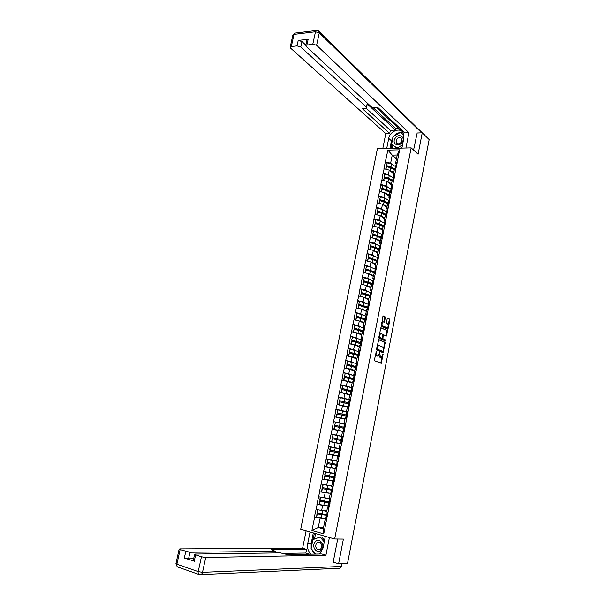 <?xml version="1.0" encoding="UTF-8"?>
<svg xmlns="http://www.w3.org/2000/svg" width="605" height="605" viewBox="0 0 605 605"><rect width="100%" height="100%" fill="white"/><g stroke="black" fill="none" stroke-linecap="round" stroke-linejoin="round"><path stroke-width="0.91" d="M376.37 351.271L374.427 359.839L374.646 360.754L381.347 363.302L383.078 354.054L381.483 357.419L380.379 357.252L379.751 352.67L378.14 356.058L377.558 356.111L377.013 355.884L376.37 351.271M385.37 317.799L385.166 316.869L383.358 315.976L382.859 316.551L381.332 326.413L387.911 329.423L389.923 320.053L389.718 319.137L387.389 318.086L386.353 322.435L386.557 323.357L387.623 323.872C388.508 325.135 388.418 326.458 387.351 327.842L382.64 325.876C381.732 324.613 381.823 323.282 382.897 321.875L384.326 322.162L385.37 317.799L383.048 316.09M418.085 154.23L422.237 132.813L429.157 139.573L347.52 563.429L338.603 563.762L343.39 539.093L334.656 538.987L411.135 147.862L418.085 154.23M378.775 339.549L376.507 349.161L376.726 350.076L383.207 352.783L385.219 342.4L378.662 339.541M378.813 337.295L380.878 327.751L387.472 330.746L386.633 336.009L383.683 334.86L382.874 337.961L383.086 338.876L385.778 340.086L385.703 341.122L379.032 338.218L378.813 337.295M334.656 538.987L300.677 529.352L377.391 148.739L411.135 147.862M386.913 163.168L385.332 161.845L383.956 168.727L389.257 170.126L393.537 173.65M385.332 161.845L387.873 150.116L399.618 149.821L341.696 444.085L340.116 443.745L341.696 444.085M341.492 444.04L323.751 533.875L311.93 530.54L314.585 517.214L322.851 518.379M316.695 517.283L314.585 517.214M314.388 517.162L317.133 504.479L325.785 505.757M319.538 504.623L317.133 504.479M316.929 504.426L319.659 491.797L329.037 493.241M322.518 492.054L319.659 491.797M319.463 491.744L322.185 479.168L333.544 480.975M325.77 479.599L322.185 479.168M321.981 479.115L324.696 466.591L336.002 468.557M329.695 467.332L324.696 466.591M324.492 466.546L327.192 454.068L338.611 456.215M336.826 455.754L327.192 454.068M326.995 454.022L329.687 441.597L341.712 444.04L329.687 441.597M329.483 441.559L332.16 429.179L342.551 431.441M340.713 423.364L333.468 421.609L332.16 429.179M333.468 421.609L334.633 416.822L344.971 419.205M340.433 410.485L335.926 409.283L334.633 416.822M335.926 409.283L337.091 404.511L347.376 407.029M341.742 397.984L338.376 397.001L337.091 404.511M338.376 397.001L339.534 392.252L349.781 394.899M343.549 385.642L340.819 384.772L339.534 392.252M340.819 384.772L341.976 380.038L352.163 382.821M345.576 373.398L343.247 372.597L341.976 380.038M343.247 372.597L344.396 367.885L354.545 370.789M356.065 367.016L346.786 364.255L347.716 361.23L345.674 360.474L344.396 367.885M345.674 360.474L346.816 355.778L356.912 358.81M350.068 349.191L348.079 348.404L346.816 355.778M348.079 348.404L349.221 343.723L354.53 344.941L359.272 346.877M352.412 337.197L350.484 336.38L349.221 343.723M350.484 336.38L351.618 331.714L356.912 332.947L361.624 334.996M354.764 325.256L352.874 324.401L351.618 331.714M352.874 324.401L354.008 319.758L359.287 321.005L363.968 323.168M357.109 313.36L355.256 312.482L354.008 319.758M355.256 312.482L356.383 307.854L361.646 309.11L366.297 311.386M359.446 301.517L357.623 300.602L356.383 307.854M357.623 300.602L358.75 295.996L363.998 297.267L368.619 299.649M361.775 289.727L359.99 288.782L358.75 295.996M359.99 288.782L361.109 284.184L366.343 285.469L370.925 287.957M364.104 277.982L362.342 276.999L361.109 284.184M362.342 276.999L363.454 272.424L368.679 273.725L373.232 276.319M366.418 266.291L364.679 265.277L363.454 272.424M364.679 265.277L365.798 260.71L371.001 262.026L375.524 264.725M368.732 254.645L367.016 253.593L365.798 260.71M367.016 253.593L368.12 249.048L373.315 250.372L377.807 253.177M371.031 243.044L369.337 241.962L368.12 249.048M369.337 241.962L370.441 237.432L375.622 238.763L380.084 241.682M373.33 231.496L371.651 230.376L370.441 237.432M371.651 230.376L372.748 225.862L377.921 227.208L382.345 230.233M375.614 219.993L373.95 218.836L372.748 225.862M373.95 218.836L375.055 214.344L380.205 215.698L384.599 218.821M377.891 208.536L376.249 207.349L375.055 214.344M376.249 207.349L377.338 202.872L382.481 204.24L386.852 207.462M380.159 197.124L378.533 195.899L377.338 202.872M378.533 195.899L379.622 191.445L384.75 192.821L389.083 196.149M382.421 185.758L380.81 184.502L379.622 191.445M380.81 184.502L381.899 180.063L387.011 181.455L391.314 184.88M384.667 174.437L383.071 173.151L381.899 180.063M383.071 173.151L384.16 168.727M394.218 175.223L393.363 174.52L394.241 170.081L395.904 168.598M389.257 170.126L388.38 174.55L389.529 175.488M393.363 174.52L395.02 173.068M383.275 173.151L388.38 174.55M391.98 186.59L391.11 185.909L391.995 181.447L393.643 180.04M387.011 181.455L386.126 185.894L387.306 186.816M391.11 185.909L392.758 184.525M381.006 184.502L386.126 185.894M389.726 198.009L388.849 197.336L389.733 192.859L391.374 191.52M384.75 192.821L383.865 197.283L385.067 198.19M388.849 197.336L390.49 196.028M378.73 195.907L383.865 197.283M387.472 209.466L386.58 208.816L387.472 204.324L389.098 203.053M382.481 204.24L381.596 208.717L382.829 209.61M386.58 208.816L388.206 207.576M376.446 207.349L381.596 208.717M385.204 220.976L384.304 220.341L385.196 215.826L386.814 214.631M380.205 215.698L379.312 220.197L380.583 221.082M384.304 220.341L385.914 219.169M374.155 218.844L379.312 220.197M382.927 232.532L382.012 231.912L382.912 227.382L384.515 226.255M377.921 227.208L377.021 231.723L378.329 232.6M382.012 231.912L383.615 230.815M371.848 230.384L377.021 231.723M380.636 244.133L379.713 243.535L380.613 238.983L382.209 237.931M375.622 238.763L374.722 243.301L376.068 244.163M379.713 243.535L381.301 242.514M369.534 241.97L374.722 243.301M378.344 255.779L377.407 255.197L378.314 250.629L379.895 249.653M373.315 250.372L372.415 254.924L373.807 255.779M377.407 255.197L378.987 254.251M367.212 253.601L372.415 254.924M376.045 267.478L375.092 266.918L376 262.328L377.565 261.428M371.001 262.026L370.094 266.593L371.538 267.44M375.092 266.918L376.658 266.041M364.883 265.285L370.094 266.593M373.731 279.23L372.763 278.678L373.671 274.073L375.236 273.248M368.679 273.725L367.764 278.308L369.269 279.147M372.763 278.678L374.321 277.884M362.539 277.014L367.764 278.308M371.417 291.02L370.426 290.491L371.341 285.87L372.892 285.114M366.343 285.469L365.428 290.075L366.993 290.907M370.426 290.491L371.969 289.772M360.187 288.797L365.428 290.075M369.088 302.871L368.082 302.356L368.997 297.713L370.532 297.04M363.998 297.267L363.083 301.887L364.724 302.719M368.082 302.356L369.61 301.713M357.827 300.624L363.083 301.887M366.759 314.766L365.723 314.267L366.645 309.601L368.173 309.004M361.646 309.11L360.724 313.753L362.463 314.585M365.723 314.267L367.243 313.7M355.453 312.498L360.724 313.753M364.414 326.708L363.355 326.224L364.286 321.542L365.798 321.021M359.287 321.005L358.357 325.664L360.209 326.503M363.355 326.224L364.868 325.74M353.078 324.424L358.357 325.664M362.07 338.702L360.981 338.233L361.911 333.536L363.408 333.09M356.912 332.947L355.982 337.628L357.978 338.482M360.981 338.233L362.478 337.824M350.681 336.403L355.982 337.628M359.725 350.749L358.599 350.295L359.529 345.576L361.019 345.213M354.53 344.941L353.592 349.645L355.778 350.514M358.599 350.295L360.081 349.97M348.283 348.427L353.592 349.645M357.381 362.849L356.201 362.41L357.139 357.668L358.614 357.389M352.133 356.98L351.195 361.707L353.63 362.607M356.201 362.41L357.668 362.161M345.871 360.504L351.195 361.707M355.044 375.002L353.796 374.571L354.742 369.806L356.201 369.61M349.735 369.073L348.79 373.814L351.588 374.782M353.796 374.571L355.248 374.404M343.451 372.627L348.79 373.814M352.715 387.215L351.384 386.784L352.329 382.005L353.774 381.884M347.323 381.218L346.378 385.982L349.773 387.064M351.83 387.729L342.551 385.506L341.954 388.516L342.884 385.498M351.384 386.784L352.821 386.693M341.023 384.81L346.378 385.982M350.431 399.481L348.956 399.05L349.909 394.248L351.339 394.21M344.895 393.416L343.95 398.196L349.577 399.852M348.956 399.05L350.386 399.043M338.581 397.039L343.95 398.196M348.079 411.786L346.521 411.362L347.474 406.545L348.896 406.59M342.468 405.66L341.515 410.462L347.179 411.982M346.521 411.362L347.935 411.445M336.13 409.313L341.515 410.462M345.644 424.113L344.071 423.734L345.031 418.894L346.438 419.023M340.025 417.957L339.065 422.782L345.621 424.218M344.071 423.734L345.478 423.893M333.665 421.647L339.065 422.782M343.201 436.5L341.613 436.16L342.581 431.289L343.973 431.501M337.567 430.306L336.607 435.154L343.186 436.576M341.613 436.16L343.005 436.402M331.192 434.035L336.607 435.154M340.524 448.963L339.148 448.63L340.116 443.745M335.102 442.709L334.141 447.571L339.171 448.539M328.712 446.467L334.141 447.571M339.239 456.533L337.643 456.253L339.004 456.631M338.029 461.57L336.675 461.154L337.643 456.253M332.629 455.164L331.661 460.05L336.728 460.889M326.216 458.961L331.661 460.05M336.766 469.056L335.155 468.814L336.509 469.283M335.525 474.237L334.187 473.738L335.155 468.814M330.149 467.673L329.173 472.573L334.27 473.299M323.713 471.499L329.173 472.573M334.27 481.625L332.659 481.429L333.998 481.981M333.015 486.964L331.684 486.375L332.659 481.429M327.653 480.234L326.67 485.157L331.805 485.755M321.202 484.098L326.67 485.157M331.608 494.24L330.156 494.096L331.479 494.739M330.489 499.738L329.173 499.064L330.156 494.096M325.142 492.848L324.159 497.794L329.332 498.263M318.676 496.75L324.159 497.794M329.007 506.914L327.638 506.816L328.946 507.55M327.955 512.571L326.655 511.807L327.638 506.816M322.624 505.515L321.641 510.484L326.844 510.832M316.135 509.455L321.641 510.484M326.42 519.657L325.112 519.589L326.405 520.413M320.098 518.235L318.268 527.447L323.282 528.838L325.112 519.589M323.524 527.62L318.268 527.447L311.93 530.54M323.282 528.838L323.751 533.875M333.196 562.128L338.603 563.762M422.237 132.813L416.89 133.009M396.457 163.902L395.609 163.184L397.22 155.031L392.237 155.137L390.626 163.252L391.753 164.205M396.472 158.79L392.237 155.137L387.873 150.116M395.609 163.184L397.273 161.656M397.22 155.031L399.618 149.821M385.529 161.845L390.626 163.252M338.475 456.049L338.029 455.966M343.171 436.628L330.995 433.989M393.651 168.795L392.978 168.235M375.546 354.106L376.325 355.793L377.013 355.884M377.172 356.058L376.325 355.793M378.919 355.044L379.69 357.154L380.379 357.252M380.522 357.419L379.69 357.154M380.734 363.144L382.141 356.663M383.668 348.775L384.53 342.317L378.488 339.647M382.791 352.609L383.124 351.565M377.18 348.533L377.331 349.176L383.147 351.55L383.585 350.045L382.912 347.149L379.032 345.485L378.435 345.538L377.18 348.533L376.643 348.465M376.537 348.987L377.331 349.176M382.405 351.482L376.643 349.085M378.344 345.402L377.074 346.226M380.772 327.842L387.472 330.746M386.05 335.843L386.784 330.67M383.29 334.815L382.897 334.86M382.163 338.233L382.398 338.792L385.778 340.086M385.128 340.933L385.098 340.002M381.158 333.605L380.643 333.642C379.547 335.064 379.448 336.403 380.371 337.658L382.058 338.316L382.867 335.208L382.655 334.285L381.158 333.605M380.469 333.521L379.426 334.179M379.04 336.168L379.675 337.582L380.371 337.658M381.294 338.263L379.675 337.582M383.751 321.996L384.682 317.731M382.738 321.762L381.732 322.336M381.316 324.446L381.952 325.8L382.64 325.876M386.489 327.834L381.952 325.8M388.236 325.165L389.234 319.984L389.03 319.062L387.276 318.192M387.336 329.249L387.813 327.335M326.821 514.991L325.248 515.241L316.944 513.955L327.267 515.445M326.806 511.028L321.731 510.491M326.11 518.606L316.627 517.267L317.247 514.129M326.934 514.432L327.063 512.042M316.627 517.267L316.944 513.955M327.502 515.989L326.587 516.163L327.358 516.715M325.989 519.196L326.73 519.877M318.464 509.886L326.745 511.338M327.365 512.223L326.798 515.105L327.57 515.649M317.784 509.765L317.459 513.063L326.587 514.454M317.459 513.063L318.086 509.932M329.604 502.573L319.478 501.273L330.073 502.853M329.294 498.459L320.31 497.098L329.241 498.717M328.598 505.984L319.16 504.555L319.78 501.424M329.423 501.832L329.589 499.276M319.16 504.555L319.478 501.273M329.997 503.322L329.105 503.443L329.884 503.927M328.5 506.476L329.256 507.073M329.332 502.294L330.088 502.861M320.31 497.098L319.69 500.222L329.082 501.84M319.992 500.373L320.612 497.249M332.599 490.179L321.996 488.643L332.561 490.337M331.767 485.951L322.82 484.492L331.729 486.148M331.086 493.415L321.678 491.895L322.299 488.78M331.903 489.279L332.1 486.556M321.678 491.895L321.996 488.643M332.493 490.715L331.608 490.768L332.395 491.192M331.003 493.816L331.774 494.33M331.827 489.642L332.606 490.133M322.82 484.492L322.2 487.592L331.563 489.271M322.51 487.728L323.13 484.62M335.049 477.761L324.499 476.075L335.026 477.882M334.232 473.496L325.324 471.93L334.202 473.632M333.559 480.907L324.189 479.289L324.809 476.188M334.376 476.785L334.603 473.897M324.189 479.289L324.499 476.075M334.973 478.154L334.104 478.154L334.898 478.51M333.499 481.202L334.285 481.633M335.057 474.063L335.722 474.335M334.323 477.05L335.109 477.451M325.324 471.93L324.711 475.023L334.036 476.763M325.021 475.144L325.634 472.044M337.492 465.396L326.995 463.551L337.477 465.472M337.129 465.321L337.25 464.708M336.683 461.086L327.819 459.429L336.781 461.192M336.025 468.444L326.692 466.742L327.313 463.649M336.834 464.345L337.098 461.29M326.692 466.742L326.995 463.551M337.439 465.653L336.584 465.593L337.393 465.88M335.979 468.648L336.781 468.996M337.598 461.441L338.218 461.728M336.796 464.511L337.605 464.829M327.819 459.429L327.207 462.507L336.501 464.307M327.517 462.606L328.129 459.52M339.927 453.084L329.483 451.08L339.919 453.115M339.556 453.001L339.723 452.169M340.728 449.016L330.3 446.982L340.721 449.046M338.475 456.034L329.18 454.242L329.801 451.164M339.284 451.95L339.556 448.842M329.18 454.242L329.483 451.08M339.897 453.205L339.057 453.084L339.881 453.311M338.452 456.147L339.269 456.404M340.706 449.107L339.874 448.963L340.698 449.175M339.269 452.026L340.086 452.268M330.3 446.982L329.687 450.044L338.951 451.897M330.005 450.128L330.617 447.057M321.565 549.748C325.747 544.765 318.827 536.832 315.008 542.156C310.857 547.071 317.685 555.072 321.565 549.748M321.036 548.546C322.352 546.277 322.102 544.311 320.287 542.64C318.911 541.853 317.663 542.088 316.544 543.351C315.228 545.627 315.485 547.601 317.322 549.264C318.691 550.036 319.924 549.794 321.036 548.546M315.833 554.067L311.091 548.531L312.861 539.668L320.037 537.051L321.739 537.074L324.545 540.288M320.037 537.051L324.235 541.861M320.136 553.575L318.873 554.021M401.954 142.493C405.955 137.297 398.952 132.699 395.307 138.076C391.329 143.211 398.249 147.877 401.954 142.493M401.296 142.152L401.743 138.553C400.291 136.949 398.635 137.146 396.751 139.127L396.328 142.75C397.765 144.33 399.429 144.134 401.296 142.152M402.068 147.151L400.351 148.142M396.956 148.225L391.601 144.33L393.137 136.624L400.155 132.548L403.981 135.059M402.514 144.913L397.084 148.021L391.601 144.33M325.437 536.37L329.392 537.52L325.921 555.186L205.715 557.5L202.509 572.338L341.114 566.469L341.666 563.648M325.324 536.37L322.987 548.206L319.629 554.006M311.144 548.266L311.136 543.721L307.703 543.714C307.03 548.107 308.202 551.586 311.212 554.15M307.703 543.714L310.04 532.037L306.092 530.918L302.621 548.228L306.561 549.408L271.494 549.68L275.373 551.352L189.985 552.274L188.556 558.801L184.321 558.082L193.199 560.752M309.594 554.172L305.835 553.046L306.561 549.408M302.621 548.228L179.889 548.917L179.133 549.166L180.108 549.665L176.894 564.208L198.221 571.619L201.442 556.774L195.634 554.838L194.613 554.309L195.332 554.051L280.372 552.887L287.322 554.551L321.852 553.968L325.921 555.186M180.108 549.665L189.985 552.274M201.442 556.774L205.715 557.5M333.93 562.347L333.151 562.37L337.703 539.017M193.653 558.695L188.556 558.801M305.835 553.046L283.442 553.371M311.242 548.705L314.638 554.089M311.136 543.721L313.292 532.929M314.358 533.232L313.095 539.584M315.583 533.572L314.487 539.078M386.708 148.497L388.728 138.394C389.847 131.119 400.283 127.05 403.217 132.85L403.898 137.879L401.886 148.096M405.925 147.998L408.92 132.737L404.881 132.888L378.012 107.675L374.692 107.864L371.425 106.919L306.168 46.426L305.79 45.33L306.992 39.832L308.157 39.264L298.22 40.422L301.986 41.556L305.835 45.133M376.59 107.75L400.283 129.916L401.659 129.863M373.232 107.735L395.776 128.676L398.816 128.547M395.776 128.676L395.496 130.105L390.338 130.309L389.711 133.455L385.793 133.599L290.612 48.15L290.211 47.054L291.323 46.532L297.017 45.889L298.22 40.422M382.784 148.596L385.793 133.599M408.92 132.737L316.604 45.269L312.8 44.12L305.79 45.33M301.986 41.556L300.783 47.016L366.441 107.206L366.706 107.917L365.511 108.393L362.251 108.582L389.711 133.455M300.783 47.016L297.017 45.889M417.14 133.002L413.563 150.085M366.441 107.206L367.129 103.871L395.496 130.105M367.129 103.871L366.743 107.713M366.222 108.265L390.338 130.309M389.93 148.414L391.45 140.821L388.728 138.394M403.323 133.039L400.17 132.563M400.117 132.563C397.583 132.881 395.39 134.159 393.545 136.39M393.046 137.07L391.45 140.821M391.775 144.482L390.996 148.384M403.943 134.847L400.389 132.699M392.796 145.389L392.206 148.354M401.221 133.251L400.54 132.616M341.984 440.72L342.18 439.722L332.16 437.634L333.09 434.64L332.16 437.634M336.236 442.731L340.91 443.699L341.522 440.629L332.274 438.731L331.661 441.794L336.236 442.731L336.841 439.669M342.317 436.576L333.09 434.64M342.18 439.722L341.394 439.54L341.999 436.5M331.661 441.794L332.274 438.731M341.522 440.629L342.347 440.788M340.91 443.699L341.742 443.873M341.727 439.593L342.559 439.752L341.727 439.593L342.332 436.53L343.164 436.666M332.478 437.695L341.394 439.54M344.442 428.28L344.593 427.516L334.625 425.277L335.556 422.275L334.625 425.277M343.141 431.38L333.816 429.353L334.421 426.306L343.942 428.348M343.693 431.463L334.134 429.399L334.739 426.351M344.744 424.302L335.556 422.275M344.963 427.546L343.829 427.243L344.426 424.211M344.185 431.501L343.368 431.282L343.973 428.227L344.812 428.325M343.368 431.282L344.207 431.395M344.986 427.433L344.177 427.19L345.016 427.289M334.951 425.323L343.829 427.243M346.892 415.892L346.998 415.363L345.13 414.773L337.076 412.973L338.006 409.963L337.076 412.973M345.009 419.015L336.267 417.027L336.872 413.994L346.363 416.104M347.164 412.081L338.006 409.963M347.376 415.348L346.249 414.992L346.846 411.975M345.024 418.91L336.592 417.064L337.197 414.024M346.4 415.915L347.262 415.915M345.833 418.962L346.657 418.97M347.209 411.854L348.072 411.823M347.414 415.143L346.612 414.848L347.467 414.879M337.401 412.996L346.249 414.992M349.327 403.558L347.542 402.582L339.518 400.714L340.449 397.704L339.518 400.714M347.414 406.832L338.717 404.753L339.322 401.735L348.775 403.921M349.569 399.905L340.449 397.704M349.773 403.202L348.661 402.786L349.259 399.784M347.444 406.681L339.042 404.775L339.647 401.75M348.828 403.633L349.705 403.55M349.63 399.587L350.507 399.481M349.834 402.9L349.047 402.552L349.909 402.522M339.851 400.729L348.661 402.786M351.755 391.276L341.954 388.516M349.811 394.71L341.152 392.532L341.749 389.529L351.172 391.783M352.163 391.102L351.066 390.641L351.656 387.654M349.856 394.498L341.485 392.532L342.082 389.522M351.248 391.397L352.133 391.246M352.042 387.374L352.934 387.192M352.239 390.717L351.467 390.308L352.337 390.217M342.286 388.508L351.066 390.641M353.895 379.085L344.374 376.363L345.304 373.338L344.374 376.363M352.201 382.632L343.579 380.363L344.177 377.369L353.562 379.69M354.349 375.713L345.304 373.338M354.432 379.002L353.456 378.541L354.046 375.561M352.254 382.368L343.912 380.348L344.51 377.346M353.653 379.222L354.56 378.987M354.447 375.213L355.354 374.949M354.636 378.579L353.872 378.117L354.757 377.966M344.706 376.333L353.456 378.541M354.583 370.6L349.902 369.133M355.944 367.651L346.922 365.223L346.332 368.211L350.824 369.231L351.414 366.252M356.723 363.688L347.716 361.23L347.126 364.218L355.838 366.494L356.428 363.529M356.549 366.872L355.838 366.494M354.643 370.29L350.824 369.231M345.992 368.241L346.922 365.223M356.05 367.091L356.965 366.781M356.844 363.106L357.759 362.766M357.026 366.486L356.277 365.972L357.169 365.768M358.425 355.082L349.191 352.208L350.121 349.176L349.191 352.208M356.95 358.621L352.534 357.132M358.311 355.664L349.327 353.154L348.737 356.126L353.214 357.162L353.804 354.19M359.09 351.717L350.121 349.176M358.727 354.802L358.213 354.492L358.795 351.543M357.026 358.258L353.214 357.162M348.404 356.133L349.327 353.154M358.44 355.022L359.37 354.628M359.226 351.044L360.156 350.628M359.4 354.454L358.667 353.887L359.567 353.615M349.531 352.148L358.213 354.492M360.777 343.209L359.461 342.37L351.581 340.207L352.511 337.174L351.581 340.207M359.31 346.695L355.09 345.168M360.671 343.731L351.724 341.129L351.134 344.094L355.604 345.137L356.194 342.18M361.45 339.798L352.511 337.174M360.951 342.785L360.572 342.543L361.155 339.602M359.393 346.279L355.604 345.137M350.809 344.086L351.724 341.129M360.814 342.99L361.76 342.528M361.601 339.034L362.546 338.543M361.767 342.468L361.041 341.848L361.956 341.515M351.928 340.131L360.572 342.543M363.113 331.374L361.813 330.474L353.97 328.25L354.901 325.218L353.97 328.25M361.661 334.815L357.6 333.242M363.023 331.835L354.114 329.158L353.524 332.107L357.978 333.166L358.561 330.224M363.794 327.925L354.901 325.218M363.181 331.018L363.507 327.721M361.752 334.353L357.978 333.166M353.207 332.084L354.114 329.158M362.735 333.295L363.219 330.852L364.142 330.474M363.96 327.071L364.921 326.503M364.066 330.504L363.416 329.854L364.339 329.468M354.311 328.16L362.924 330.648M365.443 319.599L364.157 318.631L356.337 316.347L357.268 313.307L356.337 316.347M363.998 322.987L360.066 321.368M365.359 320L356.489 317.232L355.899 320.174L360.346 321.247L360.928 318.313M366.131 316.097L357.268 313.307M365.556 319.016L365.844 315.878M364.104 322.473L360.346 321.247M355.589 320.128L356.489 317.232M365.541 319.085L366.509 318.472M366.32 315.16L367.288 314.517M366.312 318.555L365.775 317.912L366.706 317.474M356.685 316.241L365.269 318.797M367.757 307.862L366.494 306.833L358.704 304.496L359.635 301.449L358.704 304.496M366.327 311.204L362.508 309.533M367.689 308.202L358.856 305.359L358.273 308.285L360.489 308.83M368.46 304.323L359.635 301.449M367.477 309.276L368.18 304.088M366.441 310.637L361.677 309.125M357.956 308.225L358.856 305.359M367.931 307.015L368.868 306.516M368.664 303.302L369.647 302.583M368.566 306.667L368.12 306.024L369.065 305.525M359.052 304.375L367.606 306.992M370.071 296.178L368.816 295.089L361.056 292.691L361.987 289.644L361.056 292.691M368.649 299.467L364.928 297.743M370.01 296.465L361.208 293.538L360.633 296.45M370.774 292.593L361.987 289.644M370.207 295.482L370.494 292.344M368.77 298.855L364.104 297.32M360.323 296.374L361.208 293.538M370.23 295.384L371.22 294.612M370.994 291.489L371.992 290.695M370.835 294.824L370.464 294.181L371.417 293.622M361.404 292.555L369.927 295.24M372.37 284.539L371.137 283.39L363.401 280.939L364.331 277.884L363.401 280.939M370.963 287.783L367.326 285.999M372.325 284.766L363.56 281.764L362.985 284.645M373.088 280.917L368.732 279.003L364.331 277.884M372.514 283.79L372.809 280.652M371.092 287.118L366.501 285.552M362.675 284.569L363.56 281.764M372.559 283.601L373.565 282.762M373.323 279.722L374.336 278.86M373.096 283.034L372.793 282.391L373.754 281.779M363.756 280.78L372.241 283.533M374.661 272.946L373.436 271.736L365.73 269.225L366.668 266.17L365.73 269.225M373.262 276.145L369.708 274.307M374.624 273.12L370.283 271.161L365.896 270.034L365.329 272.885M375.387 269.285L371.054 267.304L366.668 266.17M374.82 272.152L375.115 269.006M373.406 275.434L368.884 273.838M365.019 272.81L365.896 270.034M374.873 271.872L375.894 270.957M375.637 268.007L376.658 267.07M375.365 271.297L375.115 270.647L376.091 269.974M366.085 269.059L374.548 271.879M376.945 261.405L375.735 260.127L368.059 257.571L368.99 254.508L368.059 257.571M375.554 264.551L372.067 262.661M376.923 261.519L372.604 259.5L368.226 258.35L367.659 261.178M377.671 257.7L373.361 255.658L368.99 254.508M377.112 260.551L377.407 257.412M375.705 263.788L371.251 262.169M367.356 261.103L368.226 258.35M377.187 260.188L378.216 259.205M377.943 256.338L378.98 255.333M377.633 259.605L377.429 258.948L378.405 258.222M368.415 257.382L376.839 260.263M379.214 249.903L378.027 248.572L370.373 245.955L371.304 242.892L370.373 245.955M377.838 253.011L374.412 251.06M379.206 249.963L374.911 247.876L370.54 246.719L369.98 249.525M379.955 246.159L375.667 244.049L371.304 242.892M379.395 249.003L379.69 245.857M378.004 252.202L373.595 250.546M369.678 249.441L370.54 246.719M379.486 248.549L380.53 247.49M380.243 244.715L381.286 243.641M379.895 247.959L379.728 247.301L380.719 246.522M370.736 245.751L379.123 248.7M380.28 240.654L376.635 239.156L377.202 236.305L381.452 238.43L380.303 237.062L372.68 234.392L373.61 231.322L372.68 234.392M380.114 241.516L376.749 239.504M382.224 234.672L377.959 232.494L373.61 231.322M381.664 237.5L381.967 234.354M377.202 236.305L372.846 235.141L372.294 237.909M376.635 239.156L375.932 238.967M371.992 237.833L372.846 235.141M381.778 236.963L382.829 235.837M382.526 233.144L383.585 231.995M382.156 236.366L382.02 235.7L383.018 234.869M373.043 234.173L381.407 237.19M383.215 226.399L379.312 224.054L374.971 222.874L375.902 219.804L374.971 222.874M382.383 230.059L379.063 227.994M383.638 226.867L379.494 224.78L375.145 223.6L374.601 226.346M384.493 223.222L380.243 220.991L375.902 219.804M383.933 226.043L384.228 222.897M382.557 229.151L378.254 227.442M374.298 226.27L375.145 223.6M384.054 225.415L385.12 224.221M384.803 221.619L385.877 220.401M384.409 224.818L384.304 224.145L385.317 223.26M375.342 222.64L379.683 223.827L383.668 225.718M385.34 214.851L381.589 212.597L377.263 211.402L378.193 208.324L377.263 211.402M384.636 218.655L381.369 216.529M385.831 215.357L381.77 213.308L377.437 212.113L376.9 214.828M386.739 211.826L382.519 209.527L378.193 208.324M386.187 214.631L386.489 211.485M384.825 217.702L380.56 215.955M376.59 214.752L377.437 212.113M386.33 213.92L387.404 212.657M387.071 210.139L388.16 208.854M386.663 213.315L386.58 212.642L387.601 211.697M377.626 211.153L381.959 212.347L385.929 214.291M387.487 203.371L383.85 201.185L379.539 199.975L380.469 196.897L379.539 199.975M386.882 207.296L383.668 205.11M388.017 203.893L384.039 201.873L379.721 200.663L379.184 203.356M388.985 200.474L384.788 198.107L380.469 196.897M388.433 203.272L388.735 200.119M387.079 206.297L382.859 204.52M378.881 203.28L379.721 200.663M388.591 202.478L389.68 201.14M389.333 198.705L390.429 197.351M388.902 201.858L388.849 201.178L389.87 200.187M379.91 199.718L384.228 200.921L388.176 202.917M389.643 191.951L386.111 189.819L381.808 188.601L382.738 185.516L381.808 188.601M389.121 195.982L385.945 193.736M391.223 189.168L387.041 186.741L382.738 185.516M390.671 191.951L390.974 188.798M389.325 194.939L385.74 193.29L386.3 190.484L390.202 192.481M386.3 190.484L381.989 189.267L381.46 191.936M385.74 193.29L385.143 193.124M381.158 191.853L381.989 189.267M390.845 191.074L391.949 189.675M391.586 187.323L392.69 185.894M391.14 190.446L392.138 188.722M382.178 188.321L386.489 189.539L390.422 191.588M391.806 180.593L388.357 178.498L384.069 177.265L384.999 174.179L384.069 177.265M391.344 184.714L388.221 182.415M393.447 177.9L389.287 175.412L384.999 174.179M393.091 179.723L392.902 180.676L392.653 180.298L393.197 177.522M391.564 183.625L387.994 181.946L388.546 179.148L392.38 181.122M388.546 179.148L384.251 177.915L383.729 180.555M387.994 181.946L387.419 181.78M383.426 180.479L384.251 177.915M393.159 179.345L394.203 178.248M393.825 175.979L394.944 174.49M393.371 179.088L394.392 177.303M384.44 176.978L388.735 178.203L392.653 180.298M393.968 169.279L390.596 167.222L386.315 165.974L387.245 162.889L386.315 165.974M393.568 173.491L390.475 171.132M395.662 166.685L391.526 164.136L387.245 162.889M395.057 169.355L395.42 166.292M393.795 172.357L390.24 170.64L390.792 167.857L394.551 169.808M390.792 167.857L386.504 166.609L385.982 169.226M390.24 170.64L389.68 170.481M385.688 169.143L386.504 166.609M395.322 168.409L396.449 166.874M396.056 164.689L397.19 163.123M395.587 167.767L396.638 165.929M386.693 165.672L390.974 166.919L394.876 169.06M375.781 352.897L376.318 352.965M376.87 356.012L377.558 356.111M379.365 353.237L379.895 353.305M379.161 354.28L379.698 354.349M380.227 357.373L380.916 357.464M382.7 354.613L383.222 354.681M380.991 362.607L381.672 362.705M375.985 351.845L376.522 351.913M384.53 342.317L385.219 342.4M384.742 343.224L385.423 343.307M383.026 352.087L383.706 352.178M382.337 351.475L383.018 351.565M376.854 347.361L377.399 347.429M386.996 331.578L387.676 331.653M386.262 335.351L386.95 335.435M383.184 334.762L383.751 334.83M382.836 335.374L383.366 335.435M382.337 337.9L382.874 337.961M382.398 338.792L383.086 338.876M381.18 338.248L381.868 338.331M383.948 321.527L384.636 321.595M386.164 327.797L386.845 327.88M389.03 319.062L389.718 319.137M389.234 319.984L389.923 320.053M387.533 328.78L388.221 328.855M384.47 316.801L385.166 316.869M325.762 518.636L326.375 515.513M321.27 518.114L321.89 514.976M326.072 519.408L326.692 516.262M326.904 515.195L327.479 512.291M322.102 513.917L322.73 510.779M328.258 505.999L328.87 502.891M323.788 505.417L324.409 502.294M328.591 506.657L329.211 503.519M329.423 502.46L330.005 499.488M324.62 501.235L325.24 498.112M330.746 493.415L331.358 490.322M326.299 492.772L326.919 489.657M331.101 493.967L331.714 490.836M331.926 489.785L332.523 486.745M327.123 488.613L327.744 485.505M333.219 480.884L333.831 477.806M328.802 480.181L329.415 477.08M333.597 481.323L334.21 478.215M334.421 477.163L335.034 474.055M329.619 476.037L330.239 472.944M335.692 468.414L336.297 465.343M331.29 467.642L331.903 464.557M336.085 468.739L336.698 465.638M336.902 464.595L337.514 461.502M332.107 463.521L332.72 460.435M338.142 455.988L338.747 452.926M333.763 455.164L334.376 452.086M338.566 456.2L339.171 453.115M339.375 452.079L339.987 448.993M334.58 451.05L335.193 447.98M341.969 563.633L341.114 566.469C340.706 567.913 339.874 568.526 338.611 568.292L200.883 574.584M198.72 574.364L178.225 567.203C177.046 567.059 176.607 566.061 176.894 564.208L175.957 563.535M195.634 554.838L194.19 561.432M184.321 558.082L185.758 551.548M275.041 552.962L275.373 551.352M198.221 571.619C197.933 573.502 198.364 574.516 199.529 574.652C200.966 574.947 201.957 574.175 202.509 572.338L198.221 571.619M308.157 39.264L306.954 44.778M312.8 44.12L315.485 31.77L294.007 34.387L291.323 46.532M421.662 132.835L319.274 32.92L316.604 45.269M315.485 31.77L319.274 32.92L319.13 31.399L316.113 30.507L315.485 31.77M292.82 35.264L294.643 33.146L295.739 33.01M317.194 30.379L294.643 33.146L292.896 34.931L290.211 47.054M318.238 30.666L424.551 135.074M423.757 133.773L424.733 135.248M340.592 443.616L341.19 440.569M341.031 443.722L341.636 440.652M341.84 439.616L342.445 436.545M337.046 438.64L337.651 435.585M343.027 431.297L343.625 428.264M338.687 430.352L339.292 427.304M343.481 431.297L344.086 428.234M344.29 427.206L344.895 424.15M339.496 426.275L340.101 423.235M345.47 418.932L346.052 416.006M341.137 418.025L341.742 414.992M345.931 418.917L346.529 415.869M346.733 414.841L347.338 411.801M341.938 413.964L342.543 410.939M347.92 406.56L348.465 403.807M343.572 405.751L344.169 402.726M348.374 406.575L348.964 403.565M349.168 402.537L349.766 399.512M344.374 401.712L344.971 398.695M350.355 394.233L350.862 391.654M345.999 393.53L346.597 390.52M350.809 394.226L351.392 391.306M351.588 390.286L352.186 387.268M346.801 389.499L347.391 386.497M352.783 381.967L353.26 379.547M348.412 381.354L349.009 378.359M353.244 381.929L353.804 379.093M354.001 378.08L354.598 375.077M349.214 377.346L349.803 374.351M355.195 369.746L355.642 367.5M355.664 369.685L356.201 366.94M356.405 365.927L356.995 362.94M351.611 365.246L352.201 362.259M357.6 357.578L358.016 355.49M358.069 357.487L358.599 354.832M358.795 353.827L359.385 350.847M354.008 353.191L354.598 350.219M359.998 345.463L360.376 343.542M360.467 345.349L360.981 342.778M361.177 341.78L361.76 338.808M356.39 341.182L356.973 338.225M362.38 333.393L362.728 331.638M362.856 333.257L363.348 330.776M363.545 329.778L364.134 326.821M358.757 329.226L359.347 326.284M364.755 321.384L365.072 319.78M365.238 321.217L365.715 318.82M365.912 317.829L366.494 314.887M361.124 317.322L361.707 314.396M367.122 309.412L367.409 307.975M362.705 309.374L363.28 306.455M367.606 309.223L368.067 306.916M368.263 305.926L368.838 302.992M363.476 305.464L364.059 302.545M369.481 297.501L369.731 296.216M365.049 297.554L365.624 294.643M369.973 297.282L370.411 295.059M370.6 294.075L371.183 291.156M365.821 293.659L366.396 290.755M371.825 285.636L372.045 284.509M367.386 285.779L367.961 282.875M372.317 285.394L372.74 283.253M372.937 282.27L373.512 279.366M368.158 281.9L368.732 279.003M374.162 273.815L374.351 272.847M369.715 274.05L370.283 271.161M374.661 273.551L375.07 271.494M375.259 270.511L375.834 267.622M370.479 270.193L371.054 267.304M376.491 262.048L376.65 261.231M372.03 262.373L372.604 259.5M376.991 261.761L377.384 259.779M377.573 258.811L378.14 255.923M372.793 258.524L373.361 255.658M378.806 250.326L378.934 249.668M374.336 250.742L374.911 247.876M379.312 250.016L379.683 248.118M379.88 247.15L380.447 244.276M375.1 246.916L375.667 244.049M381.112 238.657L381.21 238.143M381.619 238.317L381.982 236.502M382.171 235.542L382.738 232.683M377.391 235.345L377.959 232.494M378.927 227.624L379.494 224.78M383.925 226.671L384.266 224.939M384.455 223.979L385.022 221.127M379.683 223.827L380.243 220.991M381.21 216.136L381.77 213.308M386.217 215.07L386.542 213.414M386.731 212.461L387.291 209.625M381.959 212.347L382.519 209.527M383.479 204.687L384.039 201.873M388.501 203.522L388.811 201.941M389 200.989L389.56 198.168M384.228 200.921L384.788 198.107M390.777 192.012L391.072 190.514M391.253 189.569L391.813 186.756M386.489 189.539L387.041 186.741M393.038 180.555L393.318 179.133M393.507 178.188L394.059 175.389M388.735 178.203L389.287 175.412M395.292 169.143L395.557 167.804M395.746 166.859L396.298 164.068M390.974 166.919L391.526 164.136M377.747 345.447L378.435 345.538M382.995 334.777L383.683 334.86M379.955 333.567L380.643 333.642M382.209 321.799L382.897 321.875M325.966 519.309L326.587 516.163M328.485 506.574L329.105 503.443M329.317 502.384L329.899 499.435M330.988 493.892L331.608 490.768M331.82 489.717L332.41 486.692M333.484 481.262L334.104 478.154M334.308 477.103L334.92 474.01M335.972 468.686L336.584 465.593M336.788 464.549L337.401 461.456M338.445 456.162L339.057 453.084M339.261 452.041L339.874 448.963M320.295 549.242L317.322 549.264M397.296 143.619L396.328 142.75M179.133 549.166L175.926 563.678L177.235 566.741M340.267 567.951L341.432 566.401M275.479 552.955L275.827 551.268M194.613 554.309L193.169 560.888M344.177 427.19L344.774 424.143M345.81 418.917L346.415 415.869M346.612 414.848L347.217 411.808M348.253 406.568L348.843 403.573M349.047 402.552L349.645 399.527M350.688 394.226L351.263 391.329M351.467 390.308L352.057 387.291M353.116 381.937L353.675 379.131M353.872 378.117L354.469 375.115M355.536 369.7L356.073 366.985M356.277 365.972L356.867 362.985M357.948 357.51L358.462 354.893M358.667 353.887L359.249 350.908M360.346 345.379L360.845 342.846M361.041 341.848L361.631 338.883M363.416 329.854L363.998 326.904M365.11 321.263L365.579 318.911M365.775 317.912L366.358 314.978M368.12 306.024L368.702 303.097M369.837 297.342L370.268 295.164M370.464 294.181L371.039 291.27M372.188 285.454L372.604 283.367M372.793 282.391L373.368 279.487M374.525 273.619L374.926 271.622M375.115 270.647L375.69 267.758M376.854 261.836L377.233 259.923M377.429 258.948L377.996 256.066M379.176 250.099L379.539 248.269M379.728 247.301L380.295 244.435M381.49 238.408L381.831 236.668M382.02 235.7L382.587 232.842M383.789 226.769L384.115 225.105M384.304 224.145L384.871 221.301M386.081 215.176L386.391 213.595M386.58 212.642L387.139 209.806M388.365 203.628L388.66 202.13M388.849 201.178L389.401 198.357M390.633 192.125L390.913 190.719M391.102 189.766L391.654 186.96M393.348 178.399L393.9 175.601M395.156 169.271L395.398 168.024M395.587 167.078L396.139 164.295"/></g></svg>
